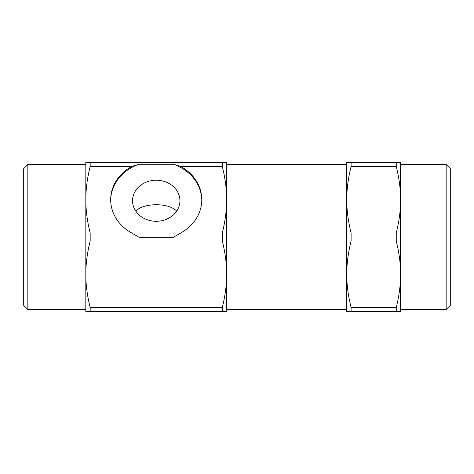<?xml version="1.0" encoding="UTF-8"?>
<svg xmlns="http://www.w3.org/2000/svg" width="474" height="474" viewBox="0 0 474 474"><rect width="100%" height="100%" fill="white"/><g stroke="black" fill="none" stroke-linecap="round" stroke-linejoin="round"><path stroke-width="0.71" d="M351.104 166.451L351.104 162.446L396.252 162.446L396.252 166.451L351.104 166.451C348.183 178.171 346.737 189.262 346.755 199.726C346.737 210.189 348.183 221.281 351.104 233.001L396.252 233.001L396.252 240.999L351.104 240.999L351.104 233.001M351.104 311.554L351.104 307.549L396.252 307.549L396.252 311.554L346.755 311.554L346.755 274.274C346.737 284.738 348.183 295.829 351.104 307.549M396.252 307.549C399.173 295.829 400.619 284.738 400.601 274.274L400.601 311.554L396.252 311.554M396.252 233.001C399.173 221.281 400.619 210.189 400.601 199.726L400.601 274.274C400.619 263.811 399.173 252.719 396.252 240.999M396.252 162.446L400.601 162.446L400.601 199.726C400.619 189.262 399.173 178.171 396.252 166.451M351.104 240.999C348.183 252.719 346.737 263.811 346.755 274.274L346.755 162.446L351.104 162.446M450.3 237L450.3 168.661L446.158 164.519L446.158 309.481L450.3 305.339L450.3 237M446.158 309.481L400.601 309.481L400.601 164.519L446.158 164.519M180.718 166.451A45.557 39.455 180 0 1 201.794 199.726A45.557 39.455 180 0 1 180.718 233.001L173.407 237.308L139.066 237.308L131.754 233.001A45.557 39.455 180 0 1 110.679 199.726A45.557 39.455 180 0 1 131.754 166.451L139.066 164.211L173.407 164.211L180.718 166.451L222.3 166.451L222.3 162.446L226.643 162.446L226.643 199.726C226.667 189.262 225.215 178.171 222.3 166.451M201.794 200.241A45.557 39.455 0 0 0 173.407 164.211M139.066 164.211A45.557 39.455 0 0 0 110.679 200.241M156.236 180.233A23.7 20.524 0 0 0 132.536 200.757A23.7 20.524 0 0 0 156.236 221.287A23.7 20.524 0 0 0 179.936 200.757A23.7 20.524 0 0 0 156.236 180.233M176.666 211.161C169.141 202.594 143.332 202.594 135.807 211.161M131.754 166.451L90.173 166.451L90.173 162.446L222.3 162.446M180.718 233.001L222.3 233.001C225.215 221.281 226.667 210.189 226.643 199.726L226.643 311.554L90.173 311.554L90.173 307.549L222.3 307.549L222.3 311.554M23.7 168.661L23.7 305.339L27.842 309.481L27.842 164.519L23.7 168.661M27.842 164.519L85.824 164.519L85.824 309.481L27.842 309.481M222.3 233.001L222.3 240.999L90.173 240.999L90.173 233.001L131.754 233.001M222.3 307.549C225.215 295.829 226.667 284.738 226.643 274.274C226.667 263.811 225.215 252.719 222.3 240.999M90.173 311.554L85.824 311.554L85.824 274.274C85.806 284.738 87.252 295.829 90.173 307.549M90.173 240.999C87.252 252.719 85.806 263.811 85.824 274.274L85.824 199.726C85.806 210.189 87.252 221.281 90.173 233.001M90.173 166.451C87.252 178.171 85.806 189.262 85.824 199.726L85.824 162.446L90.173 162.446M346.755 237L346.755 164.519L226.643 164.519L226.643 309.481L346.755 309.481L346.755 237"/></g></svg>
